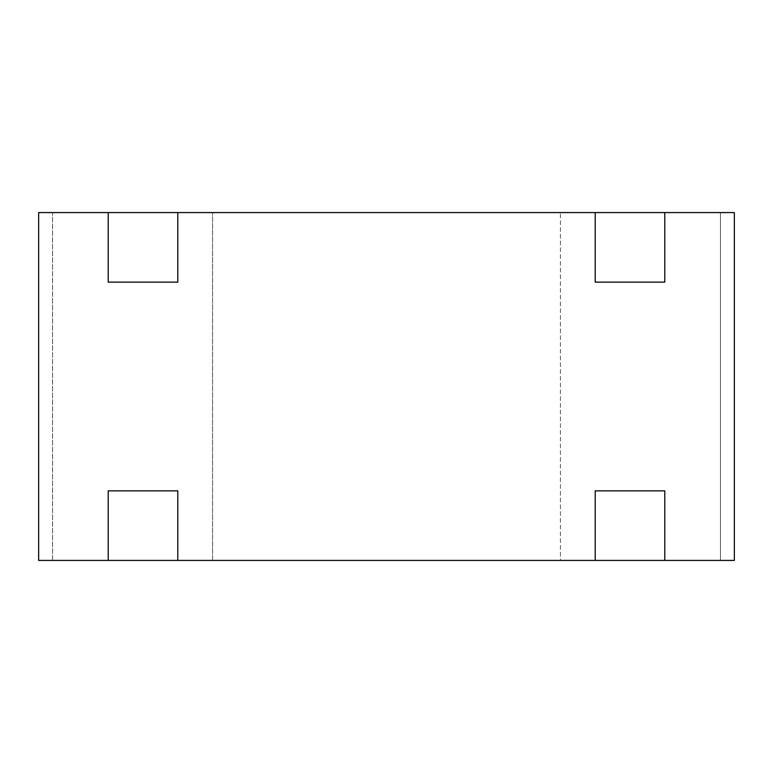 <?xml version="1.0" encoding="UTF-8"?>
<svg xmlns="http://www.w3.org/2000/svg" width="773" height="773" viewBox="0 0 773 773"><rect width="100%" height="100%" fill="white"/><g stroke="black" fill="none" stroke-linecap="round" stroke-linejoin="round"><path stroke-width="0.58" stroke-dasharray="3.87 2.9" d="M52.564 560.425L52.564 212.575L734.35 212.575L734.35 560.425L560.425 560.425L560.425 212.575L560.425 560.425L720.436 560.425L720.436 212.575L720.436 560.425L664.78 560.425L720.436 560.425L720.436 212.575L720.436 560.425L52.564 560.425L52.564 212.575L212.575 212.575L38.65 212.575L38.65 560.425L212.575 560.425L52.564 560.425L108.22 560.425L52.564 560.425L52.564 212.575L52.564 560.425M595.21 212.575L177.79 212.575L595.21 212.575L595.21 282.145L664.78 282.145L664.78 212.575M595.21 560.425L177.79 560.425L595.21 560.425L595.21 490.855L664.78 490.855L664.78 560.425M212.575 560.425L212.575 212.575L212.575 560.425M108.22 212.575L108.22 282.145L177.79 282.145L177.79 212.575M177.79 560.425L177.79 490.855L108.22 490.855L108.22 560.425"/><path stroke-width="1.16" d="M664.78 212.575L595.21 212.575L595.21 282.145L664.78 282.145L664.78 212.575L734.35 212.575L734.35 560.425L38.65 560.425L38.65 212.575L108.22 212.575L108.22 282.145L177.79 282.145L177.79 212.575L108.22 212.575M595.21 212.575L177.79 212.575M177.79 560.425L177.79 490.855L108.22 490.855L108.22 560.425M664.78 560.425L664.78 490.855L595.21 490.855L595.21 560.425"/></g></svg>
